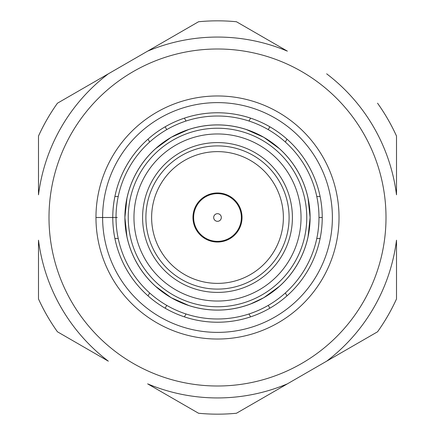<?xml version="1.0" encoding="UTF-8"?>
<svg xmlns="http://www.w3.org/2000/svg" width="435" height="435" viewBox="0 0 435 435"><rect width="100%" height="100%" fill="white"/><g stroke="black" fill="none" stroke-linecap="round" stroke-linejoin="round"><path stroke-width="0.65" d="M95.966 217.5L117.281 217.5L95.966 217.5A121.534 121.534 0 0 0 278.264 322.748A121.534 121.534 0 0 0 278.264 112.252A121.534 121.534 0 0 0 95.966 217.5A121.534 121.534 0 0 1 278.264 112.252A121.534 121.534 0 0 1 278.264 322.748A121.534 121.534 0 0 1 95.966 217.5M217.5 283.375A65.875 65.875 0 0 0 274.55 184.565A65.875 65.875 0 0 0 160.45 184.565A65.875 65.875 0 0 0 217.5 283.375A65.875 65.875 0 0 1 160.45 184.565A65.875 65.875 0 0 1 274.55 184.565A65.875 65.875 0 0 1 217.5 283.375M217.5 242.034A24.534 24.534 0 0 1 196.25 205.233A24.534 24.534 0 0 1 238.75 205.233A24.534 24.534 0 0 1 217.5 242.034M217.5 306.762A89.262 89.262 0 0 0 294.805 172.869A89.262 89.262 0 0 0 140.195 172.869A89.262 89.262 0 0 0 217.5 306.762A89.262 89.262 0 0 1 140.195 172.869A89.262 89.262 0 0 1 294.805 172.869A89.262 89.262 0 0 1 217.5 306.762M217.5 310.068A92.568 92.568 0 0 0 297.665 171.216A92.568 92.568 0 0 0 137.335 171.216A92.568 92.568 0 0 0 217.5 310.068M217.5 292.407A74.907 74.907 0 0 0 282.375 180.046A74.907 74.907 0 0 0 152.625 180.046A74.907 74.907 0 0 0 217.5 292.407A74.907 74.907 0 0 1 152.625 180.046A74.907 74.907 0 0 1 282.375 180.046A74.907 74.907 0 0 1 217.5 292.407M217.5 289.101A71.601 71.601 0 0 1 155.491 181.7A71.601 71.601 0 0 1 279.509 181.7A71.601 71.601 0 0 1 217.5 289.101M217.5 301.036A83.536 83.536 0 0 0 289.846 175.735A83.536 83.536 0 0 0 145.154 175.735A83.536 83.536 0 0 0 217.5 301.036M205.565 196.832A23.865 23.865 0 0 0 205.565 238.168A23.865 23.865 0 0 0 241.365 217.5A23.865 23.865 0 0 0 205.565 196.832M215.591 214.194A3.817 3.817 0 0 1 221.317 217.5A3.817 3.817 0 0 1 215.591 220.806A3.817 3.817 0 0 1 215.591 214.194M147.644 51.134L198.539 21.75A196.663 196.663 0 0 1 236.461 21.75L287.356 51.134A180.438 180.438 0 0 0 147.644 51.134L108.348 73.819L147.644 51.134A180.438 180.438 0 0 1 287.356 51.134L236.461 21.75A196.663 196.663 0 0 0 198.539 21.75L147.644 51.134M57.453 103.204L108.348 73.819A180.438 180.438 0 0 0 38.497 194.815L38.497 136.046L38.497 194.815A180.438 180.438 0 0 1 108.348 73.819L57.453 103.204A196.663 196.663 0 0 0 38.497 136.046A196.663 196.663 0 0 1 57.453 103.204M396.502 240.185L396.502 298.954L396.502 240.185A180.438 180.438 0 0 1 326.652 361.18L236.461 413.25L326.652 361.18A180.438 180.438 0 0 0 396.502 240.185M396.502 136.046L396.502 194.815A180.438 180.438 0 0 0 326.652 73.819A180.438 180.438 0 0 1 396.502 194.815L396.502 136.046A196.663 196.663 0 0 0 377.547 103.204A196.663 196.663 0 0 1 396.502 136.046M377.547 331.796L326.652 361.18L377.547 331.796A196.663 196.663 0 0 0 396.502 298.954A196.663 196.663 0 0 1 377.547 331.796M38.497 298.954L38.497 240.185A180.438 180.438 0 0 0 108.348 361.18L57.453 331.796L108.348 361.18A180.438 180.438 0 0 1 38.497 240.185L38.497 298.954A196.663 196.663 0 0 0 57.453 331.796A196.663 196.663 0 0 1 38.497 298.954M198.539 413.25L147.644 383.866A180.438 180.438 0 0 0 287.356 383.866A180.438 180.438 0 0 1 147.644 383.866L198.539 413.25A196.663 196.663 0 0 0 236.461 413.25A196.663 196.663 0 0 1 198.539 413.25M48.997 217.5A168.503 168.503 0 0 1 301.754 71.574A168.503 168.503 0 0 1 301.754 363.426A168.503 168.503 0 0 1 48.997 217.5M322.232 217.5L318.985 217.5L322.232 217.5A104.732 104.732 0 0 1 165.137 308.197A104.732 104.732 0 0 1 165.137 126.802A104.732 104.732 0 0 1 322.232 217.5A104.732 104.732 0 0 0 217.5 112.768A104.732 104.732 0 0 0 112.768 217.5A104.732 104.732 0 0 0 217.5 322.232A104.732 104.732 0 0 0 322.232 217.5M308.051 236.901L310.106 217.5L308.051 198.099M316.789 196.495L320.1 196.495L316.789 196.495M114.9 196.495L118.211 196.495L114.9 196.495M268.243 305.386L269.863 308.197L268.243 305.386M250.609 316.859L248.956 313.988L250.609 316.859M250.342 304.087L263.8 297.698L279.574 286.219M285.333 292.983L286.991 295.854L285.333 292.983M165.137 126.802L166.757 129.614L165.137 126.802M189.024 129.38L171.2 137.302L155.425 148.781M149.667 142.017L148.009 139.146L149.667 142.017M184.391 118.141L186.044 121.012L184.391 118.141M166.757 305.386L165.137 308.197L166.757 305.386M148.009 295.854L149.667 292.983L148.009 295.854M155.425 286.219L171.2 297.698L189.024 305.62M186.044 313.988L184.391 316.859L186.044 313.988M269.863 126.802L268.243 129.614L269.863 126.802M279.574 148.781L263.8 137.302L245.976 129.38M248.956 121.012L250.609 118.141L248.956 121.012M286.991 139.146L285.333 142.017L286.991 139.146M320.1 238.505L316.789 238.505L320.1 238.505M217.5 310.106A92.606 92.606 0 0 0 297.698 171.2A92.606 92.606 0 0 0 137.302 171.2A92.606 92.606 0 0 0 217.5 310.106A92.606 92.606 0 0 1 137.302 171.2A92.606 92.606 0 0 1 297.698 171.2A92.606 92.606 0 0 1 217.5 310.106M154.213 285.104A92.606 92.606 0 0 1 127.308 238.505M126.949 236.901L124.894 217.5L126.949 198.099M127.308 196.495A92.606 92.606 0 0 1 154.213 149.896M190.595 128.89A92.606 92.606 0 0 1 244.405 128.89M280.787 149.896A92.606 92.606 0 0 1 307.692 196.495M307.692 238.505A92.606 92.606 0 0 1 280.787 285.104M114.9 238.505L118.211 238.505L114.9 238.505M217.5 318.985A101.485 101.485 0 0 0 305.386 166.757A101.485 101.485 0 0 0 129.614 166.757A101.485 101.485 0 0 0 217.5 318.985M332.383 217.5A114.883 114.883 0 0 0 217.5 102.616A114.883 114.883 0 0 0 102.616 217.5A114.883 114.883 0 0 0 217.5 332.383A114.883 114.883 0 0 0 332.383 217.5M102.616 217.5A114.883 114.883 0 0 1 274.942 118.01A114.883 114.883 0 0 1 274.942 316.99A114.883 114.883 0 0 1 102.616 217.5"/></g></svg>
